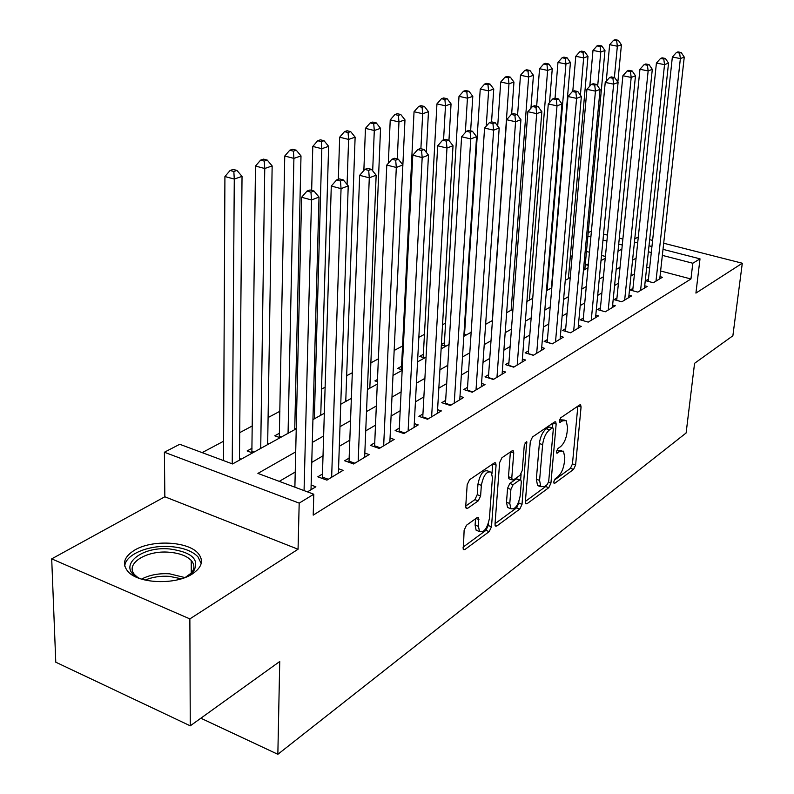 <?xml version="1.0" encoding="UTF-8"?>
<svg xmlns="http://www.w3.org/2000/svg" width="794" height="794" viewBox="0 0 794 794"><rect width="100%" height="100%" fill="white"/><g stroke="black" fill="none" stroke-linecap="round" stroke-linejoin="round"><path stroke-width="1.19" d="M553.785 481.889L554.043 483.258L554.837 483.218L573.576 469.403L575.61 464.966L581.069 407.034L580.642 404.92L579.63 404.95L560.693 417.823L559.214 421.009L559.512 422.487L562.767 420.77L566.191 420.661L567.551 427.361L567.095 432.273C566.182 438.844 563.958 443.667 560.425 446.754L557.944 448.501L556.475 451.687L556.763 453.106L560.008 451.32L563.512 451.171L564.782 457.612L564.336 462.455C563.432 468.936 561.219 473.75 557.706 476.906L555.244 478.713L553.785 481.889M192.128 574.092C201.994 567.452 204.008 560.564 198.192 553.408C188.138 541.3 152.25 539.404 134.692 550.083C123.844 556.852 121.68 564.097 128.211 571.809C138.801 583.779 175.563 585.059 192.128 574.092M688.487 255.896L675.763 252.631M466.485 525.241L464.123 530.233L463.329 549.577L464.837 549.567L489.223 531.583L491.496 526.73L496.071 465.036L495.625 462.952L494.285 462.942L469.562 479.735L467.18 484.747L465.731 506.304L466.147 508.309L467.626 508.319L478.276 500.825L480.608 495.893L481.353 485.333C483.447 475.219 486.752 470.832 491.258 472.172L492.419 477.69L489.432 518.383C487.288 528.516 483.973 532.883 479.497 531.494L478.454 526.353L478.534 517.619L477.095 517.628L466.485 525.241M190.262 725.825L55.779 662.196L51.699 558.867L189.865 618.893L190.262 725.825L279.736 661.511L277.85 754.3L686.115 432.988L694.571 363.315L732.872 335.783L742.301 263.231L695.921 293.095L700.01 258.844L692.805 263.241L690.949 278.982L313.203 515.137L313.789 494.225L299.189 503.118L164.398 452.233L179.742 444.283L232.553 463.954L296.241 428.81M189.865 618.893L298.058 549.24L299.189 503.118M525.35 501.868L525.737 503.803L526.978 503.763L548.843 487.645L550.937 483.08L556.157 424.036L555.731 421.922L554.619 421.942L532.506 436.968L530.313 441.672L525.35 501.868M519.842 509.023L496.766 526.035L495.396 526.065L495.019 524.139L499.634 462.604L501.917 457.751L512.041 450.873L513.311 450.873L513.748 452.967L511.793 477.909L512.209 479.923L513.5 479.913L520.02 475.298L522.234 470.564L524.318 444.799L526.72 441.474L522.025 504.309L519.842 509.023L516.576 507.872L495.049 523.663M742.301 263.231L663.695 243.232M652.608 240.403L649.661 239.659M252.045 448.253L247.133 450.942L252.542 452.927M279.468 433.216L274.744 435.807L280.103 437.712M377.537 379.453L374.927 380.882L377.438 381.696M401.575 366.262L397.685 368.406L402.23 369.855M423.381 354.313L419.619 356.377L424.641 357.945M444.412 342.79L441.395 344.437M464.708 331.654L464.093 331.991M648.44 279.121L645.76 280.719L653.323 282.743L662.385 277.265L660.003 276.64M632.947 288.381L630.188 290.038L637.83 292.113L647.189 286.455L644.718 285.79M616.958 297.949L614.099 299.656L621.831 301.789L631.498 295.944L628.947 295.249M600.433 307.824L597.485 309.591L605.306 311.784L615.29 305.75L612.64 305.015M583.362 318.037L580.315 319.853L588.225 322.116L598.537 315.873L595.798 315.099M565.705 328.587L562.549 330.473L570.549 332.795L581.228 326.344L578.379 325.53M547.433 339.514L544.178 341.46L552.267 343.852L563.313 337.172L560.356 336.309M528.526 350.819L525.142 352.844L533.33 355.305L544.773 348.387L541.697 347.474M508.934 362.54L505.431 364.625L513.708 367.175L525.568 360L522.373 359.037M488.618 374.679L484.995 376.852L493.362 379.472L505.659 372.039L502.334 371.006M467.557 387.274L463.785 389.526L472.261 392.236L485.015 384.524L481.551 383.433M445.692 400.355L441.772 402.687L450.347 405.486L463.597 397.476L459.984 396.315M422.974 413.932L418.914 416.364L427.579 419.252L441.345 410.925L437.573 409.684M399.362 428.045L395.134 430.576L403.908 433.564L418.22 424.909L414.289 423.589M374.808 442.734L370.401 445.365L379.284 448.461L394.171 439.449L390.053 438.04M349.231 458.019L344.646 460.768L353.628 463.974L369.141 454.585L364.833 453.066M322.592 473.958L317.808 476.807L326.9 480.132L343.068 470.356L338.552 468.728M690.949 278.982L660.628 271.002M649.621 268.104L646.693 267.33M634.456 273.9L630.932 275.955M618.427 283.26L614.586 285.503M601.872 292.926L597.693 295.378M584.761 302.931L580.216 305.581M567.065 313.263L562.122 316.151M548.753 323.962L543.394 327.088M529.787 335.038L523.99 338.423M510.145 346.512L503.882 350.174M489.769 358.412L483.01 362.362M468.639 370.758L461.344 375.016M446.704 383.571L438.834 388.167M423.907 396.881L415.441 401.833M400.216 410.726L391.085 416.056M375.562 425.127L365.736 430.864M349.896 440.114L339.316 446.297M323.138 455.746L311.754 462.396M295.229 472.043L279.28 481.363M311.139 485.035L315.883 486.791L307.486 491.873M572.166 255.767L570.3 256.76M465.949 312.27L465.334 312.608M445.573 323.118L442.546 324.726M424.462 334.353L418.845 337.341M402.568 345.995L394.171 350.472M378.42 358.848L370.858 362.868M352.377 372.704L346.66 375.741M325.212 387.154L321.51 389.12M296.857 402.24L295.338 403.044M279.885 411.272L268.094 417.545M252.313 425.941L239.709 432.651M223.59 441.226L202.142 452.63M605.405 256.452L601.515 255.43M589.466 252.264L586.468 251.47M588.394 263.846L586.518 264.868L588.255 265.335M567.085 57.773L563.899 57.128L562.102 57.744L565.288 58.389L567.085 57.773L570.429 62.488L551.413 287.984M463.934 334.393L466.128 335.058M441.365 344.953L445.752 346.303M393.03 374.738L393.774 374.976M369.845 387.403L370.738 387.7M345.787 400.553L346.819 400.901M320.776 414.21L321.957 414.617M294.763 428.403L296.112 428.879M267.677 443.171L269.216 443.727M239.47 458.545L241.197 459.19M200.852 718.213L277.85 754.3M298.058 549.24L164.844 496.776L51.699 558.867M164.844 496.776L164.398 452.233M588.195 232.721L591.431 231.044M638.307 236.969L634.763 238.905M295.705 451.885L257.901 473.403L313.789 494.225M636.093 258.169L632.57 260.174M620.035 267.31L616.184 269.503M603.44 276.759L599.242 279.141M586.29 286.515L581.724 289.115M568.544 296.619L563.591 299.437M550.182 307.07L544.813 310.126M531.156 317.888L525.35 321.193M511.455 329.103L505.173 332.676M491.02 340.735L484.231 344.596M469.82 352.794L462.495 356.963M447.806 365.329L439.906 369.815M424.929 378.341L416.423 383.184M401.139 391.879L391.978 397.099M376.386 405.972L366.52 411.58M350.611 420.641L339.991 426.686M323.734 435.936L312.3 442.437M692.805 263.241L662.355 255.38M651.298 252.522L648.361 251.758M603.559 234.111L607.47 235.113M619.31 238.15L622.873 239.063M634.446 242.031L637.691 242.865M649.006 245.763L651.943 246.517M663.02 249.356L700.01 258.844M622.278 245.018L618.715 244.105M606.894 241.048L602.993 240.036M590.895 236.91L587.888 236.136M312.925 419.599L324.418 413.257M340.755 404.245L351.434 398.35M367.423 389.526L377.339 384.058M393 375.413L402.201 370.332M417.545 361.866L426.09 357.151M441.136 348.844L449.067 344.467M463.815 336.328L471.17 332.269M485.64 324.289L492.449 320.528M506.651 312.687L512.954 309.213M526.898 301.512L532.724 298.296M546.421 290.743L551.81 287.765M565.259 280.342L570.231 277.602M583.451 270.307L588.026 267.776M601.018 260.611L605.226 258.288M618 251.241L621.861 249.108M561.695 450.575L556.812 450.248L560.008 451.32M564.375 420.086L559.522 419.728L562.767 420.77M554.192 480.261L570.42 468.351L572.454 463.914L577.853 406.161M552.475 427.817L552.882 423.123M525.39 501.401L545.627 486.543L546.927 484.816M547.235 484.588L548.704 481.382L553.269 429.455L552.971 427.976L552.187 427.996L549.508 429.832C545.855 432.938 543.562 437.871 542.639 444.62L539.583 480.38L540.823 486.682L544.585 486.533L547.235 484.588M552.545 427.847L548.922 426.944L552.187 427.996M540.337 486.017L537.588 485.571L536.337 479.278L539.364 443.538C540.277 436.799 542.57 431.876 546.242 428.77L548.922 426.944M510.393 451.994L508.478 476.767L508.894 478.782L509.599 479.03M521.112 474.028L520.646 479.794M518.889 501.55L518.76 503.168L522.025 504.309M509.798 503.446L510.84 508.666C515.038 509.827 518.154 505.579 520.179 495.913L521.311 481.988L520.904 479.983L519.643 480.003L513.123 484.638L510.899 489.412L509.798 503.446L506.493 502.294L507.545 507.505L509.411 508.16M520.219 479.745L516.348 478.871L519.643 480.003M506.493 502.294L507.584 488.26L509.808 483.496L516.348 478.871M516.576 507.872L518.76 503.168M478.246 531.047L476.152 530.273L475.1 525.132L475.546 518.74M489.173 471.457L487.873 471.011C483.357 469.661 480.052 474.048 477.958 484.151L481.353 485.333M465.75 506.036L474.891 499.634L477.224 494.692L477.958 484.151M462.981 547.205L485.908 530.382L488.171 525.529L488.32 523.613M491.992 473.452L492.677 464.024M617.841 82.11L621.414 44.801L617.355 46.211L609.643 44.692L606.249 81.276M616.68 40.851L618.308 40.296L615.231 39.7L613.603 40.256L616.68 40.851L617.355 46.211L614.377 77.534M618.308 40.296L621.414 44.801M609.643 44.692L613.603 40.256M655.983 281.136L680.369 58.587L684.249 57.099L659.754 278.853M648.192 281.374L672.359 57.009L680.369 58.587L679.624 53.109L681.183 52.523L677.977 51.898L676.419 52.483L679.624 53.109M676.419 52.483L672.359 57.009M684.249 57.099L681.183 52.523M141.233 579.024C114.852 569.179 138.583 545.716 169.837 548.982C192.098 552.177 199.979 559.671 193.498 571.462L185.23 577.456M188.783 575.481L191.245 573.119C194.768 568.752 194.758 564.534 191.225 560.455C186.719 555.86 179.434 553.13 169.37 552.257C146.027 549.954 123.735 564.455 135.228 575.283L137.61 577.288M201.2 563.541L197.964 556.812C192.386 551.096 183.335 547.691 170.809 546.609C148.905 544.674 125.204 554.45 124.777 566.162M584.811 269.553L604.978 50.498L600.78 51.957L592.989 50.409L589.803 86.119M600.115 46.509L601.802 45.933L598.686 45.318L596.999 45.893L600.115 46.509L600.78 51.957L597.684 86.01M601.802 45.933L604.978 50.498M592.989 50.409L596.999 45.893M568.365 278.625L587.997 56.394L583.659 57.893L575.779 56.305L572.782 91.37M582.995 52.344L584.731 51.759L581.585 51.124L579.848 51.719L582.995 52.344L583.659 57.893L580.404 95.191M584.731 51.759L587.997 56.394M575.779 56.305L579.848 51.719M570.429 62.488L565.943 64.036L557.974 62.398L555.056 98.178M565.288 58.389L565.943 64.036L547.076 290.386M557.974 62.398L562.102 57.744M549.547 102.535L552.257 68.79L547.612 70.398L539.553 68.711L536.655 106.198M546.967 64.642L548.833 64.006L545.607 63.341L543.741 63.977L546.967 64.642L547.612 70.398L529.399 300.132M548.833 64.006L552.257 68.79M539.553 68.711L543.741 63.977M640.579 290.455L664.528 64.651L668.538 63.123L644.47 288.093M632.699 290.723L656.42 63.044L664.528 64.651L663.794 59.084L665.402 58.478L662.156 57.833L660.548 58.438L663.794 59.084M660.548 58.438L656.42 63.044M668.538 63.123L665.402 58.478M624.67 300.072L648.152 70.934L652.301 69.346L628.699 297.641M616.71 300.37L639.944 69.276L648.152 70.934L647.408 65.257L649.075 64.632L645.8 63.977L644.133 64.602L647.408 65.257M644.133 64.602L639.944 69.276M652.301 69.346L649.075 64.632M608.234 310.007L631.19 77.435L635.488 75.787L612.392 307.496M600.195 310.345L622.893 75.728L631.19 77.435L630.466 71.659L632.183 71.003L628.868 70.329L627.141 70.974L630.466 71.659M627.141 70.974L622.893 75.728M635.488 75.787L632.183 71.003M591.252 320.28L613.633 84.164L618.079 82.457L595.55 317.679M583.114 320.657L605.226 82.407L613.633 84.164L612.908 78.278L614.695 77.604L611.33 76.909L609.544 77.584L612.908 78.278M609.544 77.584L605.226 82.407M618.079 82.457L614.695 77.604M530.938 108.212L533.439 75.311L528.635 76.978L520.487 75.251L517.569 115.16M528 71.113L529.926 70.458L526.67 69.773L524.735 70.428L528 71.113L528.635 76.978L511.138 310.216M529.926 70.458L533.439 75.311M520.487 75.251L524.735 70.428M573.685 330.899L595.44 91.131L600.056 89.365L578.131 328.21M570.588 332.775L565.467 331.287L586.935 89.335L595.44 91.131L594.716 85.137L596.572 84.432L593.168 83.727L591.312 84.422L594.716 85.137M591.312 84.422L586.935 89.335M600.056 89.365L596.572 84.432M511.644 114.316L513.956 82.07L508.974 83.797L500.726 82.02L497.699 126.057M508.339 77.822L510.344 77.147L507.038 76.442L505.044 77.117L508.339 77.822L508.974 83.797L492.25 320.637M510.344 77.147L513.956 82.07M500.726 82.02L505.044 77.117M555.512 341.896L576.573 98.367L581.357 96.531L560.117 339.107M547.195 342.353L567.968 96.511L576.573 98.367L575.858 92.243L577.784 91.518L574.34 90.794L572.414 91.509L575.858 92.243M572.414 91.509L567.968 96.511M581.357 96.531L577.784 91.518M491.555 121.849L489.312 122.693L492.935 123.527L495.168 122.683L491.555 121.849L493.749 89.077L488.588 90.863L480.241 89.037L464.52 334.572M487.963 84.779L490.037 84.075L486.702 83.35L484.628 84.055L487.963 84.779L488.588 90.863L486.256 126.147M490.037 84.075L493.749 89.077M480.241 89.037L484.628 84.055M536.694 353.27L557.001 105.87L561.963 103.964L541.458 350.392M528.288 353.787L548.287 103.954L557.001 105.87L556.296 99.627L558.291 98.873L554.798 98.119L552.813 98.863L556.296 99.627M552.813 98.863L548.287 103.954M561.963 103.964L558.291 98.873M470.644 130.841L472.797 96.342L467.438 98.198L459.001 96.322L444.223 345.827M466.832 91.995L468.976 91.26L465.602 90.516L463.448 91.241L466.832 91.995L467.438 98.198L465.344 132.519M468.976 91.26L472.797 96.342M459.001 96.322L463.448 91.241M517.192 365.061L536.684 113.661L541.836 111.686L522.134 362.074M508.696 365.627L527.861 111.686L536.684 113.661L535.98 107.289L538.054 106.505L534.521 105.731L532.456 106.505L535.98 107.289M532.456 106.505L527.861 111.686M541.836 111.686L538.054 106.505M448.947 140.459L451.052 103.885L445.484 105.82L436.948 103.875L423.192 357.498M444.888 99.478L447.121 98.714L443.707 97.95L441.474 98.704L444.888 99.478L445.484 105.82L443.568 139.853M447.121 98.714L451.052 103.885M436.948 103.875L441.474 98.704M496.975 377.289L515.574 121.75L520.924 119.695L502.106 374.192M488.379 377.914L506.632 119.715L515.574 121.75L514.879 115.249L517.023 114.435L513.45 113.631L511.306 114.445L514.879 115.249M511.306 114.445L506.632 119.715M520.924 119.695L517.023 114.435M426.338 152.398L428.462 111.716L422.676 113.731L414.041 111.726L401.397 369.587M422.09 107.259L424.413 106.465L420.959 105.671L418.637 106.465L422.09 107.259L422.676 113.731L420.889 148.726M424.413 106.465L428.462 111.716M414.041 111.726L418.637 106.465M476.013 389.963L493.62 130.166L499.188 128.032L481.323 386.757M467.319 390.658L484.568 128.062L493.62 130.166L492.935 123.527M489.312 122.693L484.568 128.062M499.188 128.032L495.168 122.683M402.866 164.924L404.98 119.864L398.965 121.948L390.231 119.884L388.335 163.286M398.389 115.338L400.801 114.525L397.318 113.701L394.896 114.525L398.389 115.338L398.965 121.948L397.278 158.949M400.801 114.525L404.98 119.864M390.231 119.884L394.896 114.525M454.237 403.134L470.773 138.92L476.569 136.697L459.766 399.789M445.454 403.888L461.602 136.757L470.773 138.92L470.108 132.132L472.43 131.258L468.768 130.405L466.435 131.278L470.108 132.132M466.435 131.278L461.602 136.757M476.569 136.697L472.43 131.258M369.815 388.206L380.554 128.34L374.292 130.504L365.448 128.37L363.86 170.512M373.736 123.755L376.247 122.901L372.714 122.058L370.203 122.911L373.736 123.755L374.292 130.504L372.684 170.879M376.247 122.901L380.554 128.34M365.448 128.37L370.203 122.911M431.628 416.8L446.972 148.041L453.017 145.729L437.365 413.337M422.736 417.634L437.692 145.798L446.972 148.041L446.327 141.104L448.749 140.191L445.037 139.307L442.605 140.21L446.327 141.104M442.605 140.21L437.692 145.798M453.017 145.729L448.749 140.191M345.747 401.486L355.126 137.154L348.606 139.416L339.663 137.213L338.323 179.345M348.07 132.519L350.68 131.625L347.107 130.752L344.487 131.645L348.07 132.519L348.606 139.416L347.077 184.476M350.68 131.625L355.126 137.154M339.663 137.213L344.487 131.645M408.116 431.023L422.18 157.549L428.472 155.128L414.081 427.41M399.124 431.936L412.781 155.227L422.18 157.549L421.545 150.453L424.065 149.5L420.304 148.587L417.783 149.53L421.545 150.453M417.783 149.53L412.781 155.227M428.472 155.128L424.065 149.5M320.746 415.292L328.627 146.344L321.828 148.706L312.786 146.424L311.655 190.401M321.312 141.65L324.041 140.717L320.429 139.813L317.699 140.737L321.312 141.65L321.828 148.706L314.335 418.825M324.041 140.717L328.627 146.344M312.786 146.424L317.699 140.737M383.661 445.811L396.305 167.465L402.876 164.944L389.864 442.06M374.56 446.814L386.787 165.063L396.305 167.465L395.69 160.199L398.32 159.207L394.519 158.264L391.879 159.247L395.69 160.199M391.879 159.247L386.787 165.063M402.876 164.944L398.32 159.207M294.733 429.643L300.995 155.922L293.909 158.383L284.748 156.031L279.289 437.425M293.413 151.168L296.261 150.195L292.599 149.262L289.75 150.235L293.413 151.168L293.909 158.383L288.063 433.326M296.261 150.195L300.995 155.922M284.748 156.031L289.75 150.235M358.193 461.205L369.289 177.816L376.158 175.186L364.654 457.304M348.983 462.307L359.652 175.335L369.289 177.816L368.694 170.382L371.443 169.34L367.592 168.368L364.833 169.4L368.694 170.382M364.833 169.4L359.652 175.335M376.158 175.186L371.443 169.34M267.657 444.58L272.153 165.926L264.749 168.497L255.489 166.055L251.857 452.669M264.283 161.103L267.25 160.09L263.558 159.128L260.581 160.14L264.283 161.103L264.749 168.497L260.72 448.412M267.25 160.09L272.153 165.926M255.489 166.055L260.581 160.14M331.654 477.254L341.053 188.635L348.229 185.885L338.393 473.184M322.324 478.464L331.287 186.064L341.053 188.635L340.477 181.022L343.355 179.94L339.455 178.918L336.567 180L340.477 181.022M336.567 180L331.287 186.064M348.229 185.885L343.355 179.94M239.451 460.153L242.031 176.377L234.28 179.067L224.92 176.526L223.491 460.589M233.843 171.494L236.949 170.432L233.208 169.43L230.101 170.492L233.843 171.494L234.28 179.067L232.225 463.835M236.949 170.432L242.031 176.377M224.92 176.526L230.101 170.492M304.062 490.603L311.506 199.959L319.019 197.081L311.01 489.739M294.882 487.179L301.621 197.289L311.506 199.959L310.96 192.158L313.967 191.017L310.017 189.965L307 191.096L310.96 192.158M307 191.096L301.621 197.289M319.019 197.081L313.967 191.017M553.845 482.881L554.837 483.218M559.313 422.16L560.276 422.468M556.554 452.759L557.537 453.076M577.992 406.071L581.069 407.034M572.454 463.914L575.61 464.966M570.42 468.351L573.576 469.403M553.031 423.023L556.157 424.036M548.545 482.266L550.937 483.08M545.627 486.543L548.843 487.645M525.439 503.227L526.978 503.763M546.242 428.77L549.508 429.832M539.364 443.538L542.639 444.62M536.337 479.278L539.583 480.38M495.099 525.429L496.766 526.035M510.542 451.895L513.748 452.967M508.478 476.767L511.793 477.909M525.122 442.318L527.027 442.953M509.808 483.496L513.123 484.638M507.584 488.26L510.899 489.412M475.904 518.482L478.931 519.574M475.1 525.132L478.454 526.353M477.224 494.692L480.608 495.893M474.891 499.634L478.276 500.825M465.84 507.684L467.626 508.319M492.826 463.924L496.071 465.036M488.171 525.529L491.496 526.73M485.908 530.382L489.223 531.583M463.021 548.892L464.837 549.567M141.54 579.114C149.5 574.955 158.84 573.189 169.559 573.814L184.933 577.575M181.369 578.786L169.38 576.355C160.517 575.789 152.438 577.03 145.153 580.077M552.386 343.782L547.205 342.254M464.54 334.393L466.346 334.939M533.538 355.176L528.298 353.598M444.243 345.559L446.069 346.124M514.016 366.987L508.716 365.359M423.222 357.131L425.068 357.717M493.779 379.224L488.419 377.547M401.436 369.131L402.25 369.389M472.787 391.918L467.368 390.182M450.992 405.089L445.513 403.302M428.363 418.785L422.815 416.929M404.831 433.008L399.213 431.102M380.346 447.816L374.669 445.831M279.409 436.313L281.374 437.018M354.858 463.22L349.112 461.175M252.006 451.399L253.991 452.123M328.309 479.288L322.493 477.154M580.116 404.751L580.642 404.92M555.125 421.733L555.731 421.922M537.588 485.571L540.823 486.682M512.596 450.635L513.311 450.873M508.894 478.782L512.209 479.923M507.545 507.505L510.84 508.666M477.74 517.331L478.534 517.619M476.152 530.273L479.497 531.494M494.861 462.684L495.625 462.952M191.265 573.655L193.498 571.462M191.265 573.109L191.225 560.455"/></g></svg>
